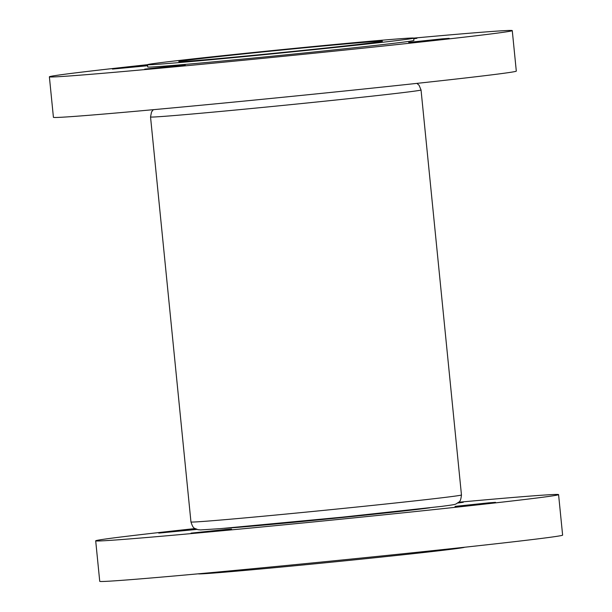 <?xml version="1.0" encoding="UTF-8"?>
<svg xmlns="http://www.w3.org/2000/svg" width="612" height="612" viewBox="0 0 612 612"><rect width="100%" height="100%" fill="white"/><g stroke="black" fill="none" stroke-linecap="round" stroke-linejoin="round"><path stroke-width="0.92" d="M213.741 531.109L231.535 529.089L224.696 529.587L191.036 533.129L213.741 531.109M477.72 504.372L495.506 502.345L488.674 502.842L455.007 506.392L477.72 504.372M457.73 503.033L463.238 502.307L458.25 502.643M196.398 529.212L158.76 533.098L196.919 529.403M224.405 528.301A106.702 1.3 -5.7 0 0 340.02 517.737A106.702 1.3 -5.7 0 0 429.938 507.792M195.098 528.554A232.591 2.838 -5.7 0 0 95.694 540.824A232.591 2.838 -5.7 0 0 355.22 517.752A232.591 2.838 -5.7 0 0 558.58 494.618A232.591 2.838 -5.7 0 0 458.709 502.238M95.694 540.824L99.733 581.323A232.591 2.838 -5.7 0 0 359.267 558.251A232.591 2.838 -5.7 0 0 562.619 535.118L558.58 494.618M198.326 573.819L198.326 573.819A133.737 1.637 -5.7 0 0 347.555 560.554A133.737 1.637 -5.7 0 0 464.493 547.25L464.485 547.25M413.735 38.755L416.925 38.304L413.704 38.487M431.399 40.361L449.193 38.342L442.361 38.831L408.694 42.381L431.399 40.361M167.428 67.106L185.222 65.079L178.383 65.576L144.723 69.125L167.428 67.106M147.584 65.407L112.447 69.087L147.614 65.744M147.515 64.681A232.591 2.838 -5.7 0 0 49.381 76.814L53.42 117.313A232.591 2.838 -5.7 0 0 312.946 94.24A232.591 2.838 -5.7 0 0 516.306 71.114L512.267 30.608A232.591 2.838 -5.7 0 0 413.674 38.112A133.737 1.637 -5.7 0 0 264.445 51.377A133.737 1.637 -5.7 0 0 147.507 64.681A133.737 1.637 -5.7 0 0 296.736 51.416A133.737 1.637 -5.7 0 0 413.674 38.112L413.903 40.43A133.737 1.637 -5.7 0 1 296.973 53.734A133.737 1.637 -5.7 0 1 147.744 66.999L147.507 64.681M49.381 76.814A232.591 2.838 -5.7 0 0 308.907 53.741A232.591 2.838 -5.7 0 0 512.267 30.608M292.949 51.416A102.342 1.247 -5.7 0 0 382.423 41.233A102.342 1.247 -5.7 0 0 268.232 51.385A102.342 1.247 -5.7 0 0 178.758 61.56A102.342 1.247 -5.7 0 0 292.949 51.416M461.463 494.963C460.522 502.957 459.298 501.343 456.261 503.86C454.456 504.525 456.039 504.472 441.604 506.384L342.452 517.155L220.45 528.63L200.606 529.916L197.814 529.655C194.341 527.789 193.461 529.61 190.959 521.959A135.925 1.66 -5.7 0 0 342.621 508.48A135.925 1.66 -5.7 0 0 461.463 494.963L421.041 89.972A135.925 1.66 174.3 0 1 302.198 103.489A135.925 1.66 174.3 0 1 150.537 116.969L151.524 111.981L153.291 109.693M190.959 521.959L150.537 116.969M416.902 83.377L419.082 85.275L421.041 89.972"/></g></svg>
